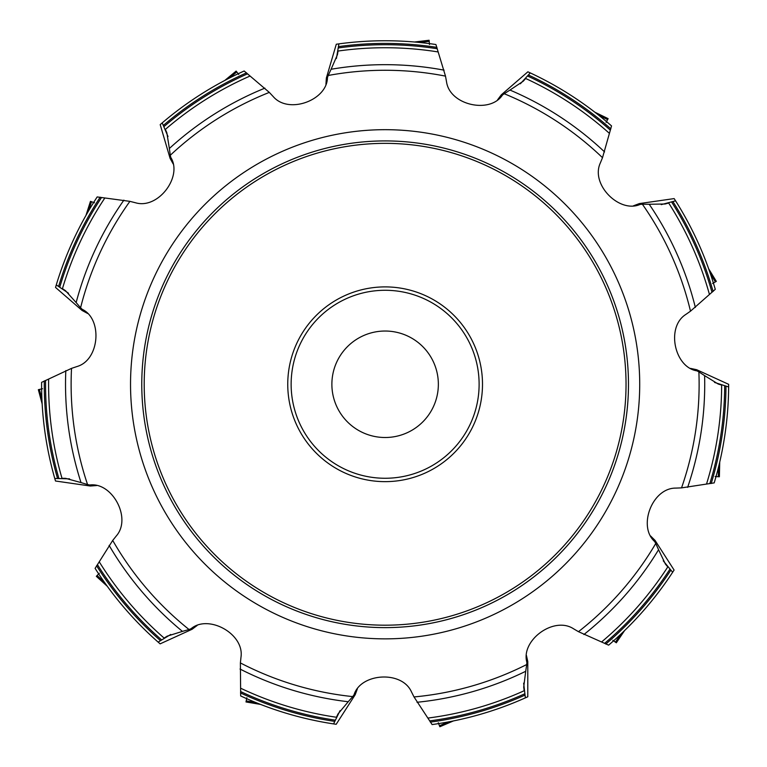 <?xml version="1.0" encoding="UTF-8"?>
<svg xmlns="http://www.w3.org/2000/svg" width="767" height="767" viewBox="0 0 767 767"><rect width="100%" height="100%" fill="white"/><g stroke="black" fill="none" stroke-linecap="round" stroke-linejoin="round"><path stroke-width="1.15" d="M68.522 293.234L56.279 284.912L55.531 287.443L82.098 310.472L87.668 313.492M168.011 136.536L162.201 122.893L160.198 124.618L170.101 158.366L173.16 163.917M56.279 284.912A343.53 343.53 0 0 1 97.169 196.937L129.901 201.357A314 314 0 0 0 80.583 307.759L76.144 302.572A319.599 319.599 0 0 1 123.899 200.139M62.367 288.622L65.492 290.683L76.144 302.572M162.201 122.893A343.53 343.53 0 0 1 244.165 70.995L269.313 92.404A314 314 0 0 0 170.293 155.26L169.363 148.491A319.599 319.599 0 0 1 264.922 88.138M165.317 129.307L166.832 132.739L169.363 148.491M336.416 58.484L338.899 43.872L336.291 44.237L326.368 77.975L325.937 84.303M338.899 43.872A343.53 343.53 0 0 1 435.915 44.524L445.493 76.125A314 314 0 0 0 328.218 75.473L331.085 69.27A319.599 319.599 0 0 1 444.103 70.161M338.055 50.948L337.47 54.649L331.085 69.27M520.342 83.795L530.275 72.913L527.878 71.81L501.292 94.84L497.515 99.921M530.275 72.913A343.53 343.53 0 0 1 611.539 125.913L602.507 157.686A314 314 0 0 0 504.197 93.727L509.969 90.065A319.599 319.599 0 0 1 604.559 151.914M525.731 78.416L523.238 81.216L509.969 90.065M661.25 204.626L675.564 200.82L674.145 198.595L639.333 203.591L633.398 205.824M675.564 200.82A343.53 343.53 0 0 1 715.275 289.332L690.501 311.172A314 314 0 0 0 642.382 204.223L649.208 204.262A319.599 319.599 0 0 1 695.353 307.433M668.776 202.987L665.162 204.003L649.208 204.262M714.528 382.417L728.64 386.961L728.65 384.325L696.666 369.713L690.463 368.381M728.64 386.961A343.53 343.53 0 0 1 714.192 482.894L681.537 487.879A314 314 0 0 0 698.881 371.89L704.605 375.619A319.599 319.599 0 0 1 687.644 487.352M721.757 385.12L718.171 384.018L704.605 375.619M663.244 560.811L672.649 572.259L674.088 570.044L655.085 540.447L650.589 535.98M672.649 572.259A343.53 343.53 0 0 1 608.634 645.143L578.471 631.682A314 314 0 0 0 655.766 543.487L658.565 549.718A319.599 319.599 0 0 1 583.888 634.539M667.856 566.976L665.44 564.119L658.565 549.718M523.65 683.148L525.376 697.865L527.782 696.781L527.792 661.605L526.421 655.421M525.376 697.865A343.53 343.53 0 0 1 432.109 724.566L414.017 696.944A314 314 0 0 0 526.728 664.529L525.711 671.288A319.599 319.599 0 0 1 417.027 702.275M524.197 690.837L523.708 687.117L525.711 671.288M340.049 710.645L333.568 723.904L336.186 724.297L355.198 694.71L357.403 688.766M333.568 723.904A343.53 343.53 0 0 1 240.675 695.947L240.387 662.928A314 314 0 0 0 352.724 696.599L348.228 701.738A319.599 319.599 0 0 1 240.042 669.045M336.377 717.356L337.979 713.972L348.228 701.738M170.725 634.482L158.136 642.123L160.121 643.858L192.114 629.256L197.177 625.441M158.136 642.123A343.53 343.53 0 0 1 95.098 568.376L112.711 540.438A314 314 0 0 0 189.018 629.506L182.45 631.385A319.599 319.599 0 0 1 109.115 545.395M164.042 638.125L167.216 636.14L182.45 631.385M69.576 478.857L54.764 478.464L55.492 481.005L90.305 486.019L96.623 485.549M41.6 382.35A343.53 343.53 0 0 0 54.764 478.464A343.53 343.53 0 0 1 41.6 382.35L71.523 368.371A314 314 0 0 0 87.563 484.552L81.024 482.587A319.599 319.599 0 0 1 65.818 370.595M61.887 478.301L65.636 478.349L81.024 482.587M436.538 370.49A53.23 53.23 0 0 1 371.343 435.694A53.23 53.23 0 0 1 347.48 346.626A53.23 53.23 0 0 1 436.538 370.49M479.183 359.071A97.38 97.38 0 0 0 316.263 315.419A97.38 97.38 0 0 0 359.924 478.33A97.38 97.38 0 0 0 479.183 359.071M150.064 447.257A243.35 243.35 0 0 0 557.197 556.343A243.35 243.35 0 0 0 448.11 149.21A243.35 243.35 0 0 0 150.064 447.257A243.35 243.35 0 0 0 448.11 619.333A243.35 243.35 0 0 0 620.187 321.287A243.35 243.35 0 0 0 322.14 149.21A243.35 243.35 0 0 0 150.064 447.257M129.901 201.357L135.481 202.756C158.098 209.592 182.92 176.592 170.782 157.398L170.293 155.26M71.523 368.371L76.978 366.54C99.7 360.068 102.74 318.89 82.155 309.293L80.583 307.759M112.711 540.438L116.306 535.951C131.924 518.214 112.212 481.935 89.71 484.993L87.563 484.552M240.387 662.928L240.982 657.204C244.539 633.849 208.336 613.974 191.069 628.719L189.018 629.506M414.017 696.944L411.428 691.805C401.783 670.233 360.586 673.09 354.028 694.825L352.724 696.599M578.471 631.682L573.515 628.767C553.745 615.834 520.63 640.503 526.862 662.343L526.728 664.529M681.537 487.879L675.794 488.1C652.161 487.908 637.645 526.565 654.702 541.569L655.766 543.487M690.501 311.172L685.784 314.47C665.804 327.087 674.49 367.451 696.944 370.854L698.881 371.89M602.507 157.686L600.321 163.007C590.331 184.416 619.468 213.677 640.186 204.396L642.382 204.223M445.493 76.125L446.528 81.791C449.702 105.204 490.036 114.062 502.452 95.06L504.197 93.727M269.313 92.404L273.244 96.604C288.574 114.59 327.298 100.237 327.461 77.534L328.218 75.473M42.511 388.725L38.35 389.694L42.156 403.912L38.35 389.694L41.629 388.927M94.494 202.795L90.468 201.357L85.981 215.374L90.468 201.357M238.748 74.476L236.131 71.091L224.789 80.458L236.131 71.091L238.192 73.747M429.472 44.515L429.108 40.258L414.496 42.003L429.108 40.258L429.395 43.614M606.112 122.423L608.116 118.645L594.876 112.212L608.116 118.645M712.601 283.474L716.32 281.374L708.66 268.805L716.32 281.374M715.112 476.518L719.379 476.767L719.724 462.05L719.379 476.767M612.852 640.282L616.313 642.794L624.559 630.608L616.313 642.794L613.581 640.819M438.293 722.754L439.846 726.742L453.374 720.951L439.846 726.742M246.849 697.769L246.006 701.958L260.512 704.403L246.006 701.958L246.667 698.66M99.317 573.246L96.335 576.314L107.217 586.218L96.335 576.314L98.675 573.898M93.641 202.478L90.468 201.366M606.544 121.627L608.106 118.645M713.396 283.033L716.32 281.364M716.014 476.575L719.379 476.758M438.619 723.607L439.855 726.742M62.453 288.67A336.531 336.531 0 0 1 104.811 198.039M163.496 125.309A340.855 340.855 0 0 1 246.571 72.846M58.675 286.235A340.855 340.855 0 0 1 100.199 197.186M164.033 126.545A339.56 339.56 0 0 1 247.559 73.824M59.797 286.983A339.56 339.56 0 0 1 101.551 197.483M165.365 129.402A336.531 336.531 0 0 1 249.994 76.058M338.688 46.595A340.855 340.855 0 0 1 436.941 47.381M338.468 47.928A339.56 339.56 0 0 1 437.238 48.733M338.046 51.044A336.531 336.531 0 0 1 438.082 51.935M528.626 75.099A340.855 340.855 0 0 1 610.848 128.875M527.715 76.096A339.56 339.56 0 0 1 610.369 130.169M525.673 78.493A336.531 336.531 0 0 1 609.353 133.314M672.995 201.759A340.855 340.855 0 0 1 713.099 291.45M671.691 202.114A339.56 339.56 0 0 1 711.987 292.285M668.68 203.015A336.531 336.531 0 0 1 709.427 294.384M725.975 386.367A340.855 340.855 0 0 1 711.21 483.507M724.681 385.964A339.56 339.56 0 0 1 709.83 483.603M721.651 385.092A336.531 336.531 0 0 1 706.541 483.987M670.732 570.312A340.855 340.855 0 0 1 605.796 644.05M669.869 569.277A339.56 339.56 0 0 1 604.578 643.388M667.789 566.909A336.531 336.531 0 0 1 601.616 641.931M524.81 695.19A340.855 340.855 0 0 1 430.325 722.111M524.647 693.847A339.56 339.56 0 0 1 429.654 720.903M524.177 690.731A336.531 336.531 0 0 1 427.948 718.065M334.546 721.354A340.855 340.855 0 0 1 240.493 692.917M335.121 720.136A339.56 339.56 0 0 1 240.589 691.537M336.416 717.26A336.531 336.531 0 0 1 240.685 688.229M160.332 640.493A340.855 340.855 0 0 1 96.584 565.73M161.482 639.783A339.56 339.56 0 0 1 97.409 564.617M164.119 638.067A336.531 336.531 0 0 1 99.279 561.885M58.838 478.311A339.56 339.56 0 0 1 45.579 380.442M57.496 478.292A340.855 340.855 0 0 1 44.285 380.931M61.993 478.301A336.531 336.531 0 0 1 48.628 379.157M294.336 408.6A93.996 93.996 0 0 0 451.59 450.737A93.996 93.996 0 0 0 409.453 293.483A93.996 93.996 0 0 0 294.336 408.6M139.21 450.162A254.586 254.586 0 0 1 451.015 138.357A254.586 254.586 0 0 1 565.145 564.291A254.586 254.586 0 0 1 139.21 450.162M617.828 321.919A240.915 240.915 0 0 0 214.77 213.916A240.915 240.915 0 0 0 322.773 616.984A240.915 240.915 0 0 0 617.828 321.919M39.395 389.425L41.907 398.792M91.494 201.692L88.541 210.935M236.811 71.925L229.333 78.1M429.223 41.332L419.597 42.482M607.637 119.614L598.912 115.376M715.4 281.92L710.347 273.637M718.305 476.729L718.535 467.036M615.422 642.18L620.858 634.146M439.424 725.755L448.34 721.929M246.188 700.904L255.756 702.505M97.064 575.518L104.245 582.048"/></g></svg>
